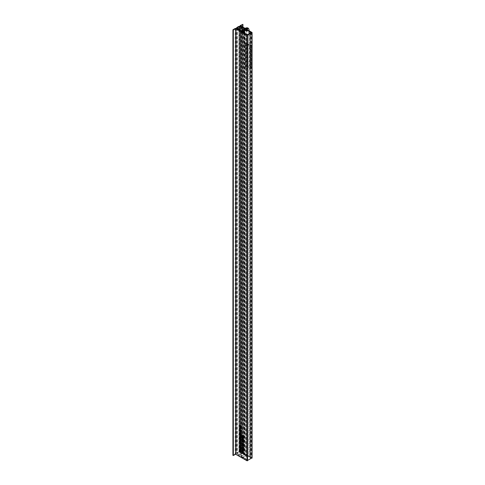 <?xml version="1.0" encoding="UTF-8"?>
<svg xmlns="http://www.w3.org/2000/svg" width="485" height="485" viewBox="0 0 485 485"><rect width="100%" height="100%" fill="white"/><g stroke="black" fill="none" stroke-linecap="round" stroke-linejoin="round"><path stroke-width="0.36" stroke-dasharray="2.42 1.82" d="M240.827 428.613L240.251 428.279L241.112 428.346L240.257 427.358L241.251 427.934L240.857 428.631M240.457 428.649L240.845 428.504M240.881 428.722L241.263 428.491L240.869 428.807M240.245 429.358L241.609 430.153L241.106 429.862L241.257 430.256L240.754 430.437L240.396 429.449L240.033 429.486M240.16 432.596L240.542 432.287L240.505 432.99L240.954 432.547L241.239 433.117L240.954 433.39L240.918 432.747L240.524 433.202L240.839 432.917L240.524 433.202L240.208 432.571L240.542 432.287L240.154 432.511M240.693 432.881L240.954 432.547L240.566 432.772M240.851 433.341L241.239 433.117L240.845 433.457M240.117 433.214L240.584 432.966M243.197 451.705L242.609 451.359L243.47 451.462L242.615 450.498L243.47 450.801L242.621 449.837L243.615 450.413L243.622 451.602L243.227 451.717M242.864 451.092L243.197 450.965M242.839 451.741L243.47 451.462L242.985 451.141M243.24 451.826L243.622 451.602L243.234 451.784M243.24 451.177L243.628 450.953L243.234 451.274M243.082 450.104L243.985 449.886L243.294 449.983L242.603 449.086L243.3 448.983L243.985 449.886L243.494 450.365M242.658 443.066L244.022 443.854L243.518 443.563L243.67 443.957L243.167 444.145L242.809 443.151L242.445 443.187M242.682 439.337L244.04 440.131L243.543 439.84L243.688 440.234L243.185 440.416L242.827 439.428L242.464 439.465M240.208 435.651L241.203 436.227L241.172 436.815L240.208 435.651L239.82 435.876M240.348 436.876L241.045 436.761L241.542 437.391L240.475 436.773L239.96 437.1M240.02 436.755L240.481 436.573L240.099 436.797M240.493 437.925L240.178 437.44L240.687 437.197L241.209 438.028L240.651 438.216L240.651 437.379L240.105 438.149M240.433 437.506L239.948 437.761M240.699 441.805L240.172 441.502L240.16 440.98L240.675 440.804L241.536 442.09L240.796 441.865M240.802 441.805L241.19 441.58L240.76 441.956M240.16 440.98L240.675 440.804L240.287 441.035M240.718 450.262L240.123 449.916L240.984 450.019L240.13 449.055L240.984 449.359L240.136 448.395L241.13 448.971L241.142 450.159L240.742 450.274M240.378 449.65L240.712 449.516M240.354 450.298L240.984 450.019L240.499 449.698M240.754 450.383L241.142 450.159L240.754 450.341M240.754 449.734L241.142 449.51L240.748 449.825M240.706 452.062L240.111 451.717L240.972 451.82L240.117 450.856L240.978 451.165L240.123 450.195L241.118 450.777L241.13 451.959L240.73 452.075M240.366 451.45L240.699 451.323M240.342 452.099L240.972 451.82L240.487 451.505M240.742 452.184L241.13 451.959L240.742 452.147M240.748 451.535L241.136 451.311L240.736 451.632M242.7 435.906L243.203 435.663L242.706 435.057L244.064 435.845L243.343 435.627L243.694 436.53L242.997 435.924M240.13 446.424L240.518 446.158L240.602 447.012L240.796 446.345L241.494 446.909L241.488 447.649L240.966 446.685L240.608 447.218L240.293 446.915L240.518 446.158L240.13 446.388M240.669 447.243L241.051 447.018L240.608 447.218M240.712 445.588L241.172 445.4L241.512 446.036L240.548 445.976L240.136 445.236L240.554 444.975L241.172 445.4L240.784 445.624M241.13 446.261L241.512 446.036L240.548 445.976M240.311 442.884L241.009 442.769L241.506 443.399L240.439 442.781L239.923 443.108M239.984 442.769L240.451 442.587L240.063 442.811M243.191 453.505L242.597 453.166L243.458 453.263L242.603 452.299L243.464 452.608L242.609 451.638L243.603 452.22L243.615 453.408L243.215 453.524M243.603 452.42L243.185 452.766M242.827 453.548L243.458 453.263L242.973 452.948M243.227 453.633L243.615 453.408L243.227 453.59M243.234 452.978L243.615 452.754L243.221 453.075M246.453 34.465L246.453 459.992L235.983 453.984L235.983 28.457M240.148 443.435L240.663 443.211L241.069 443.617L241.172 444.03L240.669 444.26L240.148 443.435L240.663 443.211L240.275 443.435M240.602 448.661L241.5 448.443L240.809 448.54L240.123 447.637L240.815 447.54L241.5 448.443L241.009 448.922M240.481 440.325L240.166 439.846L240.675 439.598L241.197 440.435L240.633 440.622L240.639 439.78L240.093 440.556M240.414 439.913L239.936 440.162M240.766 439.428L240.19 439.095L241.045 439.161L240.19 438.173L241.19 438.755L240.796 439.452M240.396 439.465L240.778 439.319M240.815 439.537L241.203 439.313L240.809 439.622M240.196 434.899L240.712 434.675L241.118 435.087L241.227 435.5L240.718 435.73L240.196 434.899L240.712 434.675L240.324 434.906M240.79 434.505L240.214 434.166L241.075 434.233L240.22 433.244L241.585 434.039L241.087 433.948L240.845 434.596M240.451 434.554L240.809 434.39M243.797 437.294L243.967 437.597L243.409 437.518M243.797 436.912L243.973 437.215L243.409 437.137M242.694 436.852L242.924 436.276L243.694 436.712L242.833 436.639L243.688 437.634L242.694 436.852L242.306 437.082M242.773 436.627L242.451 436.87M242.694 437.058L242.924 436.276L242.536 436.5M242.694 437.337L243.688 437.913L243.652 438.501L242.694 437.337L242.306 437.561M242.688 437.997L243.537 439.18L243.682 438.64L243.676 439.537L242.827 438.331L242.682 438.98L242.688 437.997L242.3 438.222M243.24 441.592L242.67 441.32L242.936 440.435L243.47 441.459L243.391 440.713L243.682 441.405L243.276 441.823M242.5 441.301L242.936 440.435L242.548 440.659M242.955 441.653L243.294 441.562M242.664 441.544L243.664 442.12L243.628 442.702L242.664 441.544L242.282 441.768M242.585 444.975L242.967 444.672L242.924 445.369L243.373 444.927L243.658 445.503L243.379 445.776L243.337 445.127L242.943 445.582L243.258 445.303L242.943 445.582L242.627 444.951L242.967 444.672L242.579 444.897M243.112 445.26L243.373 444.927L242.985 445.151M243.276 445.727L243.658 445.503L243.264 445.842M243.84 444.757L244.016 445.06L243.452 444.981M242.652 444.066L243.646 444.842L242.652 444.066L242.264 444.29M243.191 447.031L243.658 446.843L243.997 447.479L243.027 447.419L242.621 446.679L243.04 446.424L243.658 446.843L243.27 447.067M243.609 447.703L243.997 447.479L243.027 447.419M242.615 447.867L242.997 447.606L243.082 448.455L243.276 447.788L243.979 448.352L243.973 449.092L243.446 448.128L243.094 448.661L242.773 448.358L242.997 447.606L242.615 447.831M243.149 448.686L243.537 448.461L243.094 448.661M240.53 431.317L240.22 430.832L240.73 430.589L241.251 431.42L240.687 431.608L240.693 430.765L240.142 431.541M240.469 430.898L239.99 431.147M240.827 427.406L240.257 427.139L240.53 426.248L241.063 427.273L240.978 426.533L241.275 427.224L240.863 427.637M240.093 427.115L240.53 426.248L240.142 426.473M240.542 427.473L240.887 427.376M240.633 426.006L240.251 425.515L240.766 425.303L241.281 426.115L240.96 426.382L240.766 425.503L240.245 426.23M240.536 425.636L240.02 425.824M240.893 426.339L241.281 426.115L240.887 426.424M250.957 32.804L250.957 457.749L251.46 458.04L251.46 32.513M246.762 34.641L246.762 460.168L247.271 460.459L247.271 34.932L247.271 459.853L246.762 460.168M235.207 28.457L235.207 453.984L232.958 455.288L232.958 29.761M251.46 458.04L247.271 460.459M250.648 32.04L250.648 457.567L240.245 451.523A0.546 0.315 180 0 1 240.251 451.074L240.251 25.547M244.907 28.706L249.017 31.095L245.034 28.948L245.034 454.475L249.248 456.761L248.872 456.991L243.767 454.293L246.659 455.967L246.659 30.44L246.271 30.664L246.271 456.185L244.258 455.021A0.546 0.315 0 0 0 243.482 455.021L242.045 455.851A0.546 0.315 0 0 0 242.045 456.3L244.064 457.464L244.064 32.586M242.5 24.25L242.5 449.777L240.251 451.074M242.5 449.777L242.888 450.001L240.639 451.299L240.639 25.772M245.167 28.409L249.017 30.646M240.639 451.299L251.964 457.882L251.964 32.356M235.207 453.984A0.546 0.315 180 0 1 235.983 453.984M246.453 459.992L247.271 459.853M250.957 457.749L250.357 458.028L250.648 457.567M242.609 451.638L242.221 451.862M243.603 452.22L243.215 452.444M242.603 452.96L242.215 453.19M242.603 452.299L242.215 452.523M241.009 442.769L240.621 442.993M241.166 442.86L240.778 443.084M241.166 442.999L240.778 443.223M241.409 443.138L241.021 443.363M241.506 443.399L241.118 443.623M241.16 443.381L240.772 443.605M241.069 443.617L240.681 443.842M241.172 444.03L240.79 444.26M240.602 447.012L240.214 447.237M240.796 446.345L240.408 446.57M241.494 446.909L241.106 447.134M241.488 447.649L241.1 447.873M242.706 435.057L242.318 435.281M244.064 435.845L243.682 436.07M244.064 436.045L243.312 436.476M243.694 436.53L243.306 436.755M242.7 435.736L242.312 435.966M240.123 450.195L239.735 450.419M241.118 450.777L240.73 451.001M241.118 450.977L240.73 451.202M240.117 451.517L239.729 451.741M240.117 450.856L239.735 451.08M240.136 448.395L239.748 448.619M241.13 449.171L240.742 449.395M240.123 449.716L239.742 449.941M240.13 449.055L239.742 449.28M240.815 447.54L240.427 447.764M241.5 448.443L241.112 448.667M240.172 441.301L239.79 441.526M240.324 441.386L240.014 441.568M241.536 442.09L241.148 442.314M241.536 442.29L241.148 442.514M240.457 440.513L240.075 440.738M241.197 440.435L240.809 440.659M240.19 438.173L239.808 438.398M241.19 438.755L240.802 438.98M241.184 438.955L240.802 439.18M240.19 438.895L239.802 439.119M240.475 438.113L240.087 438.337M241.209 438.028L240.821 438.252M241.045 436.761L240.657 436.985M241.197 436.852L240.815 437.076M241.197 436.991L240.815 437.215M241.439 437.13L241.057 437.355M241.542 437.391L241.154 437.615M241.197 437.373L240.809 437.597M241.203 436.227L240.815 436.451M241.203 436.409L240.815 436.633M241.221 436.652L240.833 436.876M241.118 435.087L240.73 435.312M241.227 435.5L240.839 435.724M240.22 433.244L239.833 433.469M241.585 434.039L241.197 434.263M241.585 434.239L241.197 434.463M240.214 433.966L239.833 434.19M243.967 437.597L243.585 437.822M243.973 437.215L243.585 437.44M243.694 436.712L243.306 436.936M243.694 436.912L243.306 437.137M243.167 437.13L242.779 437.355M243.688 437.434L243.3 437.658M243.688 437.634L243.3 437.858M243.688 437.913L243.3 438.137M243.688 438.094L243.3 438.319M243.7 438.337L243.312 438.561M243.652 438.501L243.27 438.725M242.833 438.082L242.451 438.307M243.525 438.543L243.137 438.773M243.682 438.64L243.294 438.864M243.676 439.537L243.288 439.762M242.839 438.573L242.458 438.798M242.839 439.07L242.451 439.295M242.682 439.137L242.294 439.361M244.04 439.931L243.658 440.156M244.04 440.131L243.658 440.356M243.688 440.234L243.306 440.459M242.67 441.12L242.282 441.344M243.221 440.865L242.833 441.089M243.525 441.277L243.1 441.514M243.391 440.713L243.003 440.944M243.664 442.302L243.276 442.526M243.676 442.544L243.288 442.769M243.628 442.702L243.246 442.926M242.924 445.369L242.542 445.594M243.591 445.181L243.203 445.406M244.016 445.06L243.628 445.285M243.646 444.642L243.258 444.866M243.646 444.842L243.258 445.072M242.658 442.866L242.27 443.09M244.022 443.654L243.634 443.878M244.022 443.854L243.634 444.078M243.67 443.957L243.282 444.187M243.385 447.334L243.082 447.509M243.082 448.455L242.7 448.686M243.276 447.788L242.894 448.013M243.979 448.352L243.591 448.576M243.973 449.092L243.585 449.316M243.3 448.983L242.912 449.207M243.985 449.886L243.597 450.11M242.621 449.837L242.233 450.062M243.615 450.613L243.227 450.844M242.609 451.159L242.227 451.383M242.615 450.498L242.227 450.723M241.172 432.796L240.784 433.026M240.512 431.498L240.123 431.723M241.251 431.42L240.863 431.644M240.245 429.158L239.857 429.383M241.609 429.952L241.221 430.177M241.609 430.153L241.221 430.377M241.257 430.256L240.869 430.48M240.257 427.358L239.869 427.582M241.251 427.934L240.863 428.158M241.251 428.134L240.863 428.358M240.251 428.079L239.863 428.303M240.257 426.939L239.869 427.164M240.809 426.679L240.421 426.903M240.978 426.533L240.59 426.758M240.615 426.2L240.227 426.424M242.409 443.654L242.918 443.272L243.155 443.933L243.512 443.854L242.749 443.369M243.252 444.005L242.767 444.157M240.014 426.818L240.536 426.454L240.73 427.133L240.281 426.6M240.542 426.988L240.154 427.212M239.996 429.952L240.505 429.564L240.742 430.231L241.1 430.153L240.336 429.661M240.839 430.304L240.354 430.456M240.845 431.498L240.851 430.856L240.457 431.723M243.076 449.31L243.828 449.795L243.294 449.183L242.379 449.401M243.579 449.934L242.906 450.007M243.415 447.182L243.646 447.516L243.658 447.043L243.07 447.394M243.597 447.534L243.258 447.74M242.803 446.764L243.3 447.073L243.046 446.624L242.391 447M243.3 447.073L242.645 447.449M242.427 441.004L242.949 440.641L243.143 441.314L242.694 440.786M242.955 441.174L242.567 441.399M242.433 439.931L242.943 439.543L243.173 440.21L243.531 440.131L242.773 439.64M243.27 440.283L242.791 440.435M240.481 435.009L241.069 435.409L240.712 434.881L239.966 435.215M240.712 435.524L240.33 435.748M240.809 438.107L240.809 437.47L240.421 438.337M240.954 440.532L240.796 439.871L240.79 440.513M240.445 441.138L241.033 441.502L240.675 441.01L239.929 441.32M240.784 441.647L240.275 441.805M240.59 447.867L241.342 448.346L240.815 447.74L239.893 447.958M241.093 448.492L240.421 448.564M240.93 445.739L241.16 446.073L241.172 445.6L240.584 445.951M241.112 446.091L240.772 446.297M240.317 445.321L240.815 445.63L240.56 445.181L239.905 445.551M240.815 445.63L240.16 446.006M240.433 443.545L241.021 443.939L240.663 443.411L239.917 443.751M240.663 444.054L240.275 444.278M245.271 43.456A2.195 1.267 0 0 0 244.628 44.353A2.195 1.267 0 0 0 245.986 45.523A2.195 1.267 0 0 0 248.375 45.244A2.195 1.267 0 0 0 249.017 44.353A2.195 1.267 0 0 0 247.665 43.177A2.195 1.267 0 0 0 245.271 43.456M247.793 66.633A1.37 0.794 180 0 0 245.853 66.633A1.37 0.794 180 0 0 245.452 67.197A1.37 0.794 180 0 0 245.853 67.754L247.89 68.931L247.89 46.536L245.853 45.36A1.37 0.794 0 0 0 247.793 45.36A1.37 0.794 0 0 0 248.193 44.796A1.37 0.794 0 0 0 247.793 44.238L249.83 45.414L249.83 67.809L247.793 66.633L247.793 44.238M245.853 43.789A1.37 0.794 0 0 0 245.452 44.353A1.37 0.794 0 0 0 246.301 45.081A1.37 0.794 0 0 0 247.793 44.911A1.37 0.794 0 0 0 248.193 44.353A1.37 0.794 0 0 0 247.35 43.62A1.37 0.794 0 0 0 245.853 43.789M245.907 30.773L246.15 31.301L247.744 31.052L247.495 30.525L246.58 30.385L245.907 30.773L245.907 28.53M246.58 30.385L246.58 29.124M247.495 30.525L247.495 28.954M247.744 31.052L247.744 28.815M247.071 31.44L247.071 29.203M246.15 31.301L246.15 29.064M251.46 45.056L247.271 47.475L247.271 69.87L251.46 67.451L251.46 45.056L250.957 44.765L249.83 45.414M251.46 67.451L250.957 67.16L249.83 67.809M247.89 68.931L246.768 69.579L247.271 69.87M247.89 46.536L246.768 47.184L247.271 47.475M246.768 69.579L246.768 47.184M250.957 67.16L250.957 44.765M239.372 29.27L239.372 452.238L239.05 452.275A10.652 6.147 0 0 0 237.28 453.293L239.372 454.997L242.015 453.475L239.372 452.238M243.676 32.343L243.676 457.688L240.778 456.015L245.452 458.962L245.052 459.18L236.698 453.614A0.546 0.315 0 0 1 236.686 453.22A11.197 6.463 0 0 1 238.923 451.929A0.546 0.315 0 0 1 239.602 451.935L245.034 454.475M240.778 30.488L240.778 456.015M246.271 30.664L244.628 29.712M243.767 28.767L243.767 454.293M244.658 29.282L246.659 30.44M249.017 31.373L244.701 29.203L244.701 454.73M248.872 31.464L248.872 456.991M249.248 33.792L249.248 456.761M241.093 31.392L241.093 446.206M241.093 446.23L241.093 448.595M241.093 448.68L241.093 456.749M245.052 33.659L245.052 459.18M245.452 33.889L245.452 458.962M241.536 31.034L241.536 456.555M246.659 455.967L246.271 456.185M244.064 457.464L243.676 457.688M242.003 27.954L242.003 453.481L242.015 27.948M239.05 29.258L239.05 452.275L239.044 26.723M237.28 27.997L237.28 453.293M237.226 27.954L237.226 453.481M239.36 29.482L239.36 455.003M239.372 29.476L239.372 454.997M239.444 29.233L239.444 454.754M240.627 28.676L240.627 454.202M241.585 27.997L241.585 453.524M240.245 26.711L240.245 451.523M242.652 449.777L242.652 24.25M242.888 24.383L242.888 449.91M242.888 450.001L242.888 27.081M247.247 459.889L247.247 34.92M247.053 459.707L247.053 34.186M247.247 34.296L247.247 459.822M246.938 34.186L246.938 459.707M250.472 33.083L250.472 458.028M250.163 457.846L250.163 32.319M250.163 33.265L250.163 457.913M250.357 458.028L250.357 33.15M243.24 452.669L242.852 452.893M243.082 436.354L242.694 436.579M243.246 441.041L242.858 441.265M240.833 426.861L240.445 427.085M240.681 427.103L240.293 427.327M243.088 441.283L242.706 441.508M244.628 29.567A2.195 1.267 180 0 1 245.271 28.676A2.195 1.267 180 0 1 247.665 28.397A2.195 1.267 180 0 1 249.017 29.567M245.853 67.754L245.853 45.36M242.045 455.851L242.045 456.3M243.482 31.604L243.482 455.021M244.258 32.701L244.258 455.021M239.602 26.414L239.602 451.935M238.923 26.402L238.923 451.929M236.686 27.7L236.686 453.22M236.698 28.87L236.698 453.614M241.639 27.966L241.639 453.487M239.39 29.264L239.39 454.784M240.087 451.299L240.087 26.639M250.139 33.277L250.139 457.882M242.918 449.953L242.918 27.099M243.543 452.941L243.155 453.166M243.537 453.608L243.149 453.839M243.409 453.378L243.021 453.602M243.421 452.717L243.033 452.941M240.208 442.502L239.82 442.726M240.33 442.744L239.942 442.969M240.269 443.138L239.881 443.363M241.051 444.327L240.663 444.551M240.978 445.369L240.59 445.594M241.409 446.303L241.021 446.527M240.809 446.012L240.421 446.236M240.257 444.945L239.869 445.169M240.245 446.139L239.857 446.364M240.348 446.358L239.96 446.582M240.827 447.055L240.439 447.279M240.942 447.267L240.554 447.491M241.057 451.499L240.675 451.723M241.051 452.166L240.663 452.39M240.924 451.935L240.536 452.159M240.936 451.268L240.548 451.499M241.069 449.692L240.681 449.916M241.063 450.365L240.675 450.589M240.936 450.128L240.548 450.359M240.948 449.468L240.56 449.692M240.227 447.382L239.839 447.606M240.275 440.738L239.887 440.962M241.1 441.78L240.712 442.005M240.293 439.537L239.905 439.762M241.075 440.719L240.687 440.944M240.402 439.749L240.02 439.974M241.118 439.537L240.73 439.762M240.99 439.301L240.602 439.525M240.305 437.13L239.917 437.355M241.087 438.313L240.699 438.537M240.421 437.349L240.033 437.573M240.239 436.494L239.857 436.718M240.36 436.73L239.978 436.955M240.317 434.608L239.929 434.833M241.1 435.791L240.712 436.015M241.142 434.608L240.754 434.833M241.021 434.372L240.639 434.596M242.773 436.27L242.385 436.494M242.888 436.512L242.5 436.736M243.585 440.483L243.197 440.707M242.742 439.452L242.354 439.677M242.736 440.41L242.354 440.635M243.47 441.459L243.082 441.683M243.591 441.714L243.203 441.938M242.73 444.66L242.342 444.884M242.846 444.872L242.464 445.097M242.985 445.375L242.597 445.6M243.197 444.909L242.809 445.133M243.561 445.788L243.173 446.012M243.452 445.563L243.064 445.788M243.325 445.133L242.943 445.357M243.118 445.606L242.73 445.83M243.561 444.212L243.173 444.436M242.718 443.175L242.336 443.399M243.464 446.818L243.076 447.043M243.888 447.746L243.506 447.97M243.294 447.455L242.906 447.679M242.742 446.388L242.354 446.612M242.73 447.588L242.342 447.813M242.833 447.8L242.445 448.025M243.312 448.498L242.924 448.722M243.428 448.71L243.04 448.934M242.712 448.825L242.324 449.049M243.555 451.135L243.167 451.365M243.549 451.808L243.161 452.032M243.421 451.577L243.033 451.802M243.434 450.911L243.046 451.135M240.311 432.28L239.923 432.505M240.427 432.493L240.039 432.717M240.56 432.996L240.178 433.22M240.772 432.529L240.39 432.753M241.142 433.408L240.754 433.632M241.033 433.184L240.645 433.408M240.906 432.753L240.518 432.978M240.693 433.22L240.305 433.445M240.342 430.522L239.96 430.747M241.124 431.705L240.742 431.929M240.457 430.735L240.069 430.959M241.148 430.51L240.76 430.735M240.305 429.474L239.923 429.698M241.178 428.722L240.79 428.946M241.057 428.479L240.669 428.704M240.33 426.224L239.942 426.448M241.057 427.273L240.669 427.497M241.178 427.527L240.79 427.752M240.366 425.23L239.984 425.454M241.172 426.382L240.79 426.606M241.063 426.169L240.675 426.394M240.475 425.436L240.093 425.66M242.858 443.29L242.476 443.514M243.446 443.999L243.058 444.224M240.451 426.448L240.063 426.673M240.445 429.583L240.063 429.807M241.033 430.292L240.645 430.516M242.827 449.037L242.445 449.262M243.761 449.934L243.379 450.159M243.512 447.018L243.124 447.249M243.785 447.534L243.403 447.758M242.852 446.594L242.464 446.818M243.227 447.249L242.846 447.473M242.864 440.629L242.476 440.859M242.882 439.562L242.494 439.786M243.464 440.271L243.082 440.495M240.427 434.821L240.039 435.045M240.99 435.578L240.608 435.803M240.384 440.95L240.002 441.174M240.966 441.647L240.578 441.871M240.342 447.588L239.96 447.819M241.281 448.492L240.893 448.716M241.027 445.576L240.639 445.8M241.3 446.091L240.918 446.315M240.366 445.145L239.978 445.369M240.748 445.806L240.36 446.03M240.378 443.357L239.99 443.581M240.942 444.108L240.554 444.333M244.628 44.353L244.628 32.931M245.452 67.197L245.452 44.353M248.193 44.796L248.193 44.353M249.017 44.353L249.017 33.926M241.888 30.549L241.888 456.076M236.577 28.803L236.577 453.414M237.074 27.863L237.074 453.384M239.311 29.446L239.311 454.9"/><path stroke-width="0.73" d="M241.257 430.256L240.754 430.437M240.524 433.202L240.208 432.571M243.47 451.462L243.179 451.032M242.609 449.165L242.736 448.813M243.985 449.886L243.294 449.983M243.67 443.957L243.167 444.145M243.688 440.234L243.185 440.416M241.209 438.028L240.693 438.246M240.178 437.488L240.687 437.197M240.324 441.386L240.16 440.98L240.675 440.804M240.984 450.019L240.699 449.583M240.972 451.82L240.687 451.389M241.051 447.018L240.293 446.915L240.518 446.158M240.136 445.285L240.554 444.975M241.166 446.279L240.499 445.945M243.458 453.263L243.173 452.832M250.957 32.804L250.957 32.222L251.46 32.513L247.271 34.932L247.247 34.296L246.453 34.465L235.983 28.457A0.546 0.315 0 0 0 235.207 28.457L232.921 29.803L232.958 455.288M240.148 443.49L240.663 443.211M241.172 444.03L240.669 444.26M240.123 447.722L240.251 447.364M241.5 448.443L240.809 448.54M241.197 440.435L240.681 440.647M240.166 439.889L240.675 439.598M240.196 434.954L240.712 434.675M241.227 435.5L240.718 435.73M240.845 434.596L239.833 434.39L240.687 434.457L239.833 433.469L241.197 434.263L240.699 434.172L240.457 434.76L240.79 434.505M242.858 436.949L242.676 436.5M242.791 441.132L242.652 440.641M243.276 441.823L242.282 441.544L242.548 440.659L243.24 441.592M242.943 445.582L242.627 444.951M243.137 445.285L242.676 445.418L243.203 445.406L242.991 446L243.003 445.363L242.555 445.806L242.245 445.175L242.579 444.897L242.542 445.594L242.985 445.151M242.621 446.727L243.04 446.424M243.646 447.722L242.985 447.388M243.537 448.461L242.773 448.358L242.997 447.606M241.251 431.42L240.73 431.632M240.22 430.874L240.73 430.589M240.378 426.945L240.245 426.461M240.863 427.637L239.869 427.364L240.142 426.473L240.827 427.406M240.766 425.503L240.408 425.6M240.251 425.569L240.766 425.303M240.178 426.497L239.857 426.685L240.142 426.473M240.542 427.473L240.887 427.376M240.178 429.571L241.221 430.177L240.718 430.086L240.869 430.48L240.366 430.662L239.839 429.88L240.227 429.655M240.16 432.596L239.82 432.796L240.154 432.511L240.117 433.214L240.566 432.772L240.851 433.341L240.572 433.62L240.53 432.972L240.136 433.426L239.82 432.796L240.154 432.511M240.117 433.214L240.693 432.881M240.627 432.814L240.251 433.032L240.566 432.772M243.597 450.11L242.906 450.207L242.221 449.31L242.912 449.207L243.494 450.365M242.652 446.649L243.609 447.703L242.645 447.649L242.233 446.903L242.621 446.679M243.609 447.703L243.264 447.946L243.609 447.74M243.082 447.509L242.645 447.649L243.027 447.419M242.264 444.49L243.258 445.072L242.439 444.393M242.585 444.975L242.245 445.175L242.579 444.897M242.542 445.594L242.906 445.406M242.591 440.683L242.27 440.871L242.548 440.659M242.955 441.653L243.294 441.562M242.294 439.204L242.451 438.307L243.155 439.404L243.294 438.864L243.288 439.762L242.439 438.555L242.451 439.113M242.306 437.282L242.694 436.579L243.306 436.936L242.451 436.87L243.3 437.858L242.47 437.173M242.615 436.536L242.294 436.724L242.536 436.5M242.773 436.627L242.451 436.87M240.196 434.899L239.808 435.124L240.324 434.906L240.839 435.724L240.336 435.954L239.808 435.124L240.324 434.906M239.954 437.021L240.657 436.985L241.154 437.615L240.263 436.894M239.808 438.598L240.802 438.98L240.572 439.762L239.802 439.319L240.657 439.392L239.978 438.501M240.396 439.465L240.778 439.319M239.79 441.726L239.772 441.204L240.287 441.035L241.148 442.514L240.026 441.586M240.16 440.98L239.772 441.204L240.287 441.035M239.748 448.819L240.742 449.195L240.754 450.383L239.735 450.141L240.596 450.244L239.742 449.48L240.602 449.583L239.917 448.716M240.754 450.383L240.421 450.535L240.754 450.341M240.354 450.298L240.712 450.177M240.378 449.65L240.712 449.516M242.318 435.481L243.682 436.07L242.955 435.851L243.306 436.755L242.936 436.1L242.312 436.197L242.815 435.888L242.488 435.378M240.172 445.206L241.13 446.261L240.16 446.2L239.748 445.46L240.136 445.236M241.13 446.261L240.778 446.503L241.124 446.297M240.602 446.061L240.16 446.2L240.548 445.976M239.917 443.029L240.621 442.993L241.118 443.623L240.227 442.902M251.964 457.882L246.998 460.75L235.595 454.209L235.595 28.682L233.346 29.985L233.346 455.506L232.958 455.373M246.998 460.75L246.998 35.223L235.595 28.682M242.221 452.068L243.215 452.444L243.227 453.633L242.215 453.39L243.07 453.493L242.215 452.729L243.076 452.832L242.391 451.965M243.227 453.633L242.894 453.784L243.227 453.59M242.827 453.548L243.185 453.42M242.852 452.893L243.185 452.766M240.148 443.435L239.76 443.66L240.275 443.435L240.79 444.26L240.287 444.484L239.76 443.66L240.275 443.435M240.13 446.424L239.742 446.649L240.13 446.388L240.214 447.237L240.408 446.57L241.106 447.134L241.1 447.873L240.578 446.909L240.22 447.443L239.742 446.649L240.13 446.388M240.214 447.237L240.627 447.031M240.669 447.243L240.22 447.443L240.608 447.218M239.735 450.62L240.73 451.001L240.742 452.184L239.729 451.941L240.584 452.044L239.729 451.28L240.59 451.389L239.911 450.523M240.742 452.184L240.408 452.341L240.742 452.147M240.342 452.099L240.706 451.978M240.366 451.45L240.699 451.323M241.112 448.667L240.421 448.764L239.735 447.867L240.427 447.764L241.009 448.922M239.936 440.162L240.075 440.738L239.778 440.071L240.287 439.828L240.809 440.659L240.245 440.847L240.251 440.004L239.936 440.162L240.414 439.913M240.809 440.659L240.481 440.762M239.948 437.761L240.087 438.337L239.796 437.664L240.305 437.421L240.821 438.252L240.263 438.44L240.269 437.603L239.948 437.761L240.433 437.506M240.821 438.252L240.493 438.361M239.82 436.076L240.815 436.451L240.784 437.04L239.99 435.973M240.451 434.554L240.809 434.39M242.306 437.761L243.3 438.137L243.27 438.725L242.476 437.658M242.615 439.549L243.658 440.156L243.155 440.065L243.306 440.459L242.803 440.641L242.276 439.859L242.658 439.634M242.282 441.968L243.276 442.344L243.246 442.926L242.451 441.865M242.591 443.278L243.634 443.878L243.13 443.787L243.282 444.187L242.779 444.369L242.251 443.587L242.639 443.363M242.615 447.867L242.227 448.091L242.615 447.831L242.7 448.686L242.894 448.013L243.591 448.576L243.585 449.316L243.064 448.358L242.706 448.892L242.227 448.091L242.615 447.831M242.7 448.686L243.112 448.473M243.149 448.686L242.706 448.892L243.094 448.661M242.233 450.262L243.227 450.644L243.24 451.826L242.221 451.583L243.082 451.687L242.227 450.923L243.082 451.026L242.403 450.165M243.24 451.826L242.9 451.978L243.234 451.784M242.839 451.741L243.197 451.62M242.864 451.092L243.197 450.965M239.99 431.147L240.123 431.723L239.833 431.056L240.342 430.813L240.863 431.644L240.299 431.832L240.305 430.989L239.99 431.147L240.469 430.898M240.863 431.644L240.53 431.747M239.869 427.782L240.863 428.158L240.639 428.94L239.863 428.504L240.724 428.57L240.039 427.679M240.457 428.649L240.845 428.504M240.02 425.824L240.227 426.424L239.863 425.739L240.378 425.527L240.893 426.339L240.578 426.606L240.378 425.727L240.02 425.824L240.536 425.636M240.56 426.394L240.875 426.169M247.271 34.332L247.271 34.932L246.762 34.641L247.247 34.362M242.888 27.081L242.888 24.383L240.251 25.547A0.546 0.315 0 0 0 240.245 25.996L244.907 28.706M249.248 33.792L249.017 31.113L250.648 32.04L250.139 32.356L250.163 33.265M242.888 24.474L240.639 25.772L245.167 28.409M249.017 30.646L252.079 32.513L247.544 35.223L247.544 460.75M235.595 454.209L233.346 455.506M233.188 455.506L232.958 29.852M246.998 35.223L247.544 35.223M250.357 33.15L250.163 32.392M250.357 32.501L250.472 33.083M250.957 32.222L250.472 32.501M240.123 442.841L239.778 443.047M242.7 435.973L242.312 436.197M240.408 440.738L240.408 440.095L240.245 440.847M240.796 439.452L240.408 439.677M240.16 436.833L239.814 437.033M240.857 428.631L240.475 428.855M243.252 444.005L242.53 443.496L242.767 444.157L243.124 444.078L242.767 444.157M242.749 443.369L242.409 443.654M240.293 427.327L240.148 426.679L240.293 427.327M240.839 430.304L240.117 429.789L240.354 430.456L240.712 430.377L240.354 430.456M240.336 429.661L239.996 429.952M240.706 431.553L240.463 431.08L240.457 431.723L240.845 431.468M243.349 449.753L242.379 449.401L242.906 450.007L243.464 449.686M243.076 449.31L242.379 449.401M242.906 450.007L243.579 449.934M243.294 449.183L242.761 449.177M243.597 447.534L243.27 447.267L243.258 447.74M243.415 447.182L243.07 447.394M243.3 447.073L242.391 447L242.912 447.297L242.645 447.449M242.803 446.764L242.391 447M242.706 441.508L242.561 440.865L242.706 441.508M243.27 440.283L242.555 439.768L242.791 440.435L243.149 440.356L242.791 440.435M242.773 439.64L242.433 439.931M240.821 435.554L239.966 435.215L240.681 435.633L240.33 435.748M240.481 435.009L239.966 435.215M240.712 434.881L240.354 434.99M240.712 435.524L241.069 435.409M240.669 438.161L240.427 437.694L240.421 438.337L240.802 438.082M240.784 441.647L239.929 441.32L240.645 441.726L240.275 441.805M240.445 441.138L239.929 441.32M240.675 441.01L240.317 441.095M240.863 448.31L239.893 447.958L240.421 448.564L240.984 448.243M240.59 447.867L239.893 447.958M240.421 448.564L241.093 448.492M240.815 447.74L240.275 447.734M241.112 446.091L240.784 445.824L240.772 446.297M240.93 445.739L240.584 445.951M240.815 445.63L239.905 445.551L240.427 445.854L240.16 446.006M240.317 445.321L239.905 445.551M240.772 444.084L239.917 443.751L240.633 444.163L240.275 444.278M240.433 443.545L239.917 443.751M240.663 443.411L240.299 443.526M240.663 444.054L241.021 443.939M245.907 28.53L246.15 29.064L247.744 28.815L247.495 28.288L246.58 28.142L245.907 28.53M246.58 29.124L246.58 28.142M247.495 28.954L247.495 28.288M239.372 26.711L239.044 26.723A10.652 6.147 0 0 0 237.28 27.772L239.36 29.482L242.015 27.948L239.372 26.711L239.372 29.27M244.064 32.586L244.064 31.937L243.676 32.343M243.676 32.162L240.778 30.488L245.452 33.435L245.452 33.889M244.628 29.712L244.258 29.5A0.546 0.315 0 0 0 243.482 29.5L242.045 30.325A0.546 0.315 0 0 0 242.045 30.773L244.064 31.937M244.676 29.191L243.767 28.767L244.658 29.282M245.452 33.435L245.052 33.659L236.698 28.088A0.546 0.315 0 0 1 236.686 27.7A11.197 6.463 0 0 1 238.923 26.402A0.546 0.315 0 0 1 239.602 26.414L244.816 28.851M239.044 26.723L239.05 29.258M240.245 25.996L240.245 26.711M251.964 458.198L251.964 32.671M243.294 441.647L242.924 441.859M240.887 427.461L240.518 427.679M246.047 28.227A1.097 0.63 0 0 0 246.047 29.118A1.097 0.63 0 0 0 247.599 29.118A1.097 0.63 0 0 0 247.599 28.227A1.097 0.63 0 0 0 246.047 28.227M248.375 30.464A2.195 1.267 180 0 1 245.986 30.737A2.195 1.267 180 0 1 244.628 29.567L245.501 28.172C247.326 27.39 248.502 27.857 249.017 29.567A2.195 1.267 180 0 1 248.375 30.464M242.045 30.325L242.045 30.773M243.482 29.5L243.482 31.604M244.258 29.5L244.258 32.701M236.698 28.088L236.698 28.87M252.079 458.04L252.079 32.513M240.087 26.639L240.087 25.772M250.139 32.356L250.139 33.277M232.921 29.803L232.921 455.33M242.918 27.099L242.918 24.432M243.409 453.378L243.021 453.602M243.421 452.717L243.033 452.941M240.33 442.744L239.942 442.969M240.348 446.358L239.96 446.582M240.827 447.055L240.439 447.279M240.924 451.935L240.536 452.159M240.936 451.268L240.548 451.499M240.936 450.128L240.548 450.359M240.948 449.468L240.56 449.692M240.402 439.749L240.02 439.974M240.99 439.301L240.602 439.525M240.421 437.349L240.033 437.573M240.36 436.73L239.978 436.955M241.021 434.372L240.639 434.596M242.888 436.512L242.5 436.736M243.47 441.459L243.082 441.683M242.846 444.872L242.464 445.097M242.985 445.375L242.597 445.6M243.452 445.563L243.064 445.788M243.325 445.133L242.943 445.357M242.833 447.8L242.445 448.025M243.312 448.498L242.924 448.722M243.421 451.577L243.033 451.802M243.434 450.911L243.046 451.135M240.427 432.493L240.039 432.717M240.56 432.996L240.178 433.22M241.033 433.184L240.645 433.408M240.906 432.753L240.518 432.978M240.457 430.735L240.069 430.959M241.057 428.479L240.669 428.704M241.057 427.273L240.669 427.497M241.063 426.169L240.675 426.394M240.475 425.436L240.093 425.66M242.858 443.29L242.476 443.514M243.446 443.999L243.058 444.224M240.451 426.448L240.063 426.673M240.445 429.583L240.063 429.807M241.033 430.292L240.645 430.516M242.827 449.037L242.445 449.262M243.761 449.934L243.379 450.159M243.512 447.018L243.124 447.249M243.785 447.534L243.403 447.758M242.852 446.594L242.464 446.818M243.227 447.249L242.846 447.473M242.864 440.629L242.476 440.859M242.882 439.562L242.494 439.786M243.464 440.271L243.082 440.495M240.427 434.821L240.039 435.045M240.99 435.578L240.608 435.803M240.384 440.95L240.002 441.174M240.966 441.647L240.578 441.871M240.342 447.588L239.96 447.819M241.281 448.492L240.893 448.716M241.027 445.576L240.639 445.8M241.3 446.091L240.918 446.315M240.366 445.145L239.978 445.369M240.748 445.806L240.36 446.03M240.378 443.357L239.99 443.581M240.942 444.108L240.554 444.333M244.628 32.931L244.628 29.567M249.017 33.926L249.017 29.567M236.577 27.887L236.577 28.803"/></g></svg>
